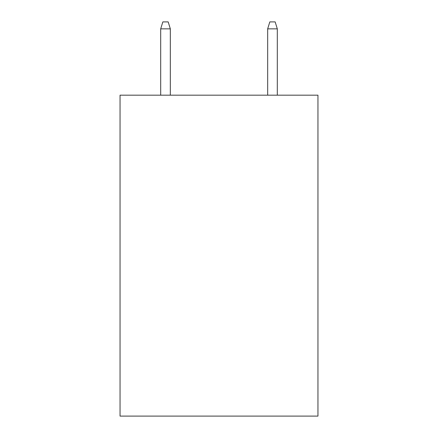 <?xml version="1.0" encoding="UTF-8"?>
<svg xmlns="http://www.w3.org/2000/svg" width="438" height="438" viewBox="0 0 438 438"><rect width="100%" height="100%" fill="white"/><g stroke="black" fill="none" stroke-linecap="round" stroke-linejoin="round"><path stroke-width="0.66" d="M317.95 95.177L317.95 416.1L120.05 416.1L120.05 95.177L317.95 95.177M170.327 95.177L170.327 28.853L160.697 28.853L160.697 95.177M160.697 28.853L162.837 21.9L168.187 21.9L170.327 28.853M267.673 28.853L269.813 21.9L275.163 21.9L277.303 28.853L267.673 28.853L267.673 95.177M277.303 28.853L277.303 95.177"/></g></svg>
